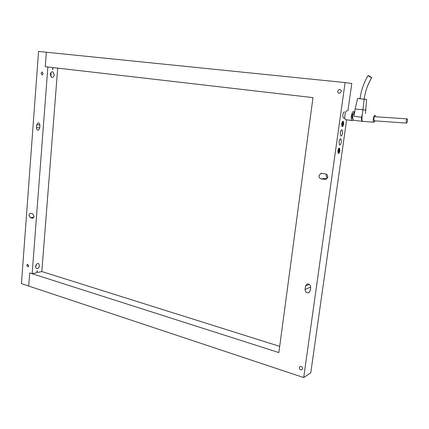 <?xml version="1.0" encoding="UTF-8"?>
<svg xmlns="http://www.w3.org/2000/svg" width="429" height="429" viewBox="0 0 429 429"><rect width="100%" height="100%" fill="white"/><g stroke="black" fill="none" stroke-linecap="round" stroke-linejoin="round"><path stroke-width="0.64" d="M299.265 367.594L299.973 366.511C301.523 366.173 302.386 366.892 302.563 368.667L301.86 369.744C300.311 370.088 299.447 369.369 299.265 367.594M337.687 91.157L339.296 89.43C340.637 89.414 341.302 90.122 341.296 91.549L339.704 93.265C338.352 93.291 337.682 92.584 337.687 91.157M337.896 150.879C338.272 148.954 338.813 148.059 339.516 148.198L339.929 150.745C339.559 152.665 339.017 153.561 338.309 153.421L337.896 150.879M339.157 149.716L338.905 148.332M339.339 150.783L339.167 149.721L338.492 150.836L338.663 151.898L339.339 150.783M339.039 149.7L338.208 149.571M341.693 123.927C342.058 122.029 342.583 121.155 343.28 121.294L343.715 123.954C343.35 125.842 342.825 126.721 342.127 126.582L341.693 123.927M342.937 122.833L342.664 121.439M343.125 123.943L342.948 122.839L342.283 123.933L342.465 125.043L343.125 123.943M342.814 122.817L341.972 122.705M340.251 132.947C340.68 130.727 341.302 129.692 342.117 129.858L342.615 132.915C342.192 135.135 341.57 136.165 340.749 136.004L340.251 132.947M338.985 141.935C339.419 139.698 340.047 138.664 340.867 138.824L341.355 141.843C340.926 144.074 340.299 145.109 339.473 144.948L338.985 141.935M327.745 177.166L325.842 179.461L321.278 178.925C319.696 178.469 318.945 177.375 319.02 175.643L320.935 173.337L325.466 173.868C327.059 174.319 327.82 175.418 327.745 177.166M326.174 174.099L326.217 176.271L327.606 177.74M310.188 290.824L308.837 292.717C306.51 293.125 305.255 292.047 305.062 289.473L305.539 286.03L306.917 284.121C309.234 283.725 310.483 284.808 310.666 287.371L310.188 290.824M342.465 125.043L341.747 124.946M341.897 126.324L342.583 125.059M338.079 153.153L338.776 151.92M303.705 377.552L345.098 82.572L46.343 52.236L45.254 66.672L312.982 97.619L278.866 352.574L29.708 272.941L28.722 286.046L303.705 377.552L310.757 372.865L346.632 119.857M347.914 110.789L351.785 83.489L345.098 82.572M279.697 346.364L41.828 271.552L57.706 68.114M35.596 266.5C36.084 264.232 37.092 263.256 38.615 263.572L39.463 265.669C38.98 267.937 37.972 268.913 36.438 268.592L35.596 266.5M35.596 267.01L36.524 264.248M50.306 74.431C50.638 72.469 51.485 71.6 52.847 71.825L54.247 74.769C53.915 76.727 53.062 77.595 51.695 77.37L50.306 74.431M50.552 76.142L51.131 74.389L50.879 72.673M41.034 73.407L42.063 72.034L43.206 73.67L42.181 75.043L41.034 73.407M26.732 265.272L27.418 264.205L28.781 265.916L28.094 266.983L26.732 265.272M34.095 216.414L32.926 218.152L32.341 218.147L30.309 217.61L28.888 215.042L30.062 213.299L32.663 213.84L34.095 216.414M36.771 271.407L37.339 270.855L37.495 271.241L36.926 271.793L36.771 271.407M52.349 68.855L52.826 68.367L53.089 68.924L52.617 69.412L52.349 68.855M36.631 124.871L38.047 122.908C39.232 122.962 39.849 123.804 39.892 125.44L39.677 128.309L38.272 130.26C37.082 130.212 36.465 129.37 36.417 127.735L36.631 124.871L39.886 124.893M32.164 273.729L47.866 66.972L45.254 66.672L46.343 52.236L38.556 51.448L21.45 283.623L28.722 286.046L29.708 272.941L32.164 273.729L41.828 271.552M362.982 121.466L362.569 121.402L361.99 120.254L361.985 117.31L354.107 116.318L355.158 108.977L357.582 98.477L364.178 99.217L361.985 117.31M352.82 119.08C352.558 115.707 353.185 113.39 354.708 112.125C353.035 112.328 351.898 119.525 353.426 120.222L352.82 119.08M352.338 120.592L352.032 120.501C350.23 119.664 351.753 111.143 353.641 111.492L354.429 112.259L353.641 111.492C351.753 111.143 350.23 119.664 352.032 120.501L345.586 119.664C343.758 118.828 345.265 110.35 347.184 110.698L347.184 110.698C345.265 110.35 343.758 118.828 345.586 119.664L352.338 120.592L353.223 120.04L352.338 120.592M352.6 118.774L352.418 118.72C351.63 116.565 351.952 114.763 353.383 113.315L353.383 113.315C351.952 114.763 351.63 116.565 352.418 118.72L352.6 118.774M368.211 75.509L371.75 77.542C370.618 77.306 369.39 76.646 368.066 75.552L368.211 75.509M365.449 113.519L366.586 99.442L360.022 98.729C361.127 90.573 363.808 82.845 368.066 75.558M353.7 120.308L353.426 120.222L353.7 120.308M365.948 110.097L355.158 108.977M360.022 98.702L357.582 98.477M364.178 99.217L366.586 99.442M362.575 121.402L362.13 121.343C361.127 119.793 361.223 117.439 362.425 114.291M375.112 120.887L373.798 122.168C372.485 121.659 373.643 115.042 375.01 115.283L375.745 116.774M406.209 120.973C406.451 119.53 406.783 118.833 407.218 118.881C407.743 120.715 407.502 122.126 406.494 123.096L406.209 120.973M374.281 120.817L373.793 118.731C374.061 117.31 374.437 116.634 374.914 116.704L407.035 118.871M343.683 118.055L343.313 118.007C342.363 115.476 342.744 113.39 344.444 111.744L344.471 111.749M326.255 179.301L324.678 179.526M327.477 178.046L321.278 178.925M310.693 287.039L305.062 289.473M309.352 284.416L305.539 286.03M33.248 218.023L32.341 218.147M33.95 217.106L30.309 217.61M39.72 127.74L36.417 127.735M340.229 89.538L339.296 89.43M339.516 148.198L339.216 148.15M343.28 121.294L342.969 121.251M342.117 129.858L341.757 129.805M340.867 138.824L340.508 138.776M321.696 173.241L320.935 173.337M338.663 151.898L337.827 151.769M38.615 263.572L38.17 263.438M52.847 71.825L52.225 71.75M42.353 72.061L42.063 72.034M38.422 122.914L38.047 122.908M352.767 118.763L352.418 118.72L352.767 118.763M371.718 77.59C367.728 84.368 365.208 91.57 364.157 99.185M373.798 122.168L362.564 121.396L353.426 120.222L362.13 121.343M362.494 121.391L362.173 121.369M406.488 123.096L374.077 120.796M344.862 118.206L343.313 118.007"/></g></svg>
